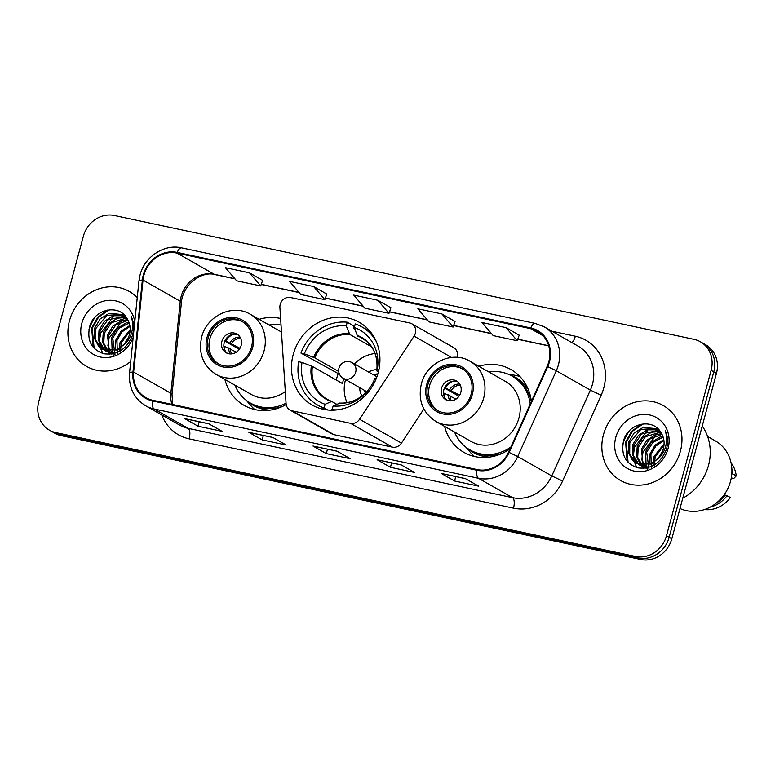 <?xml version="1.0" encoding="UTF-8"?>
<svg xmlns="http://www.w3.org/2000/svg" width="775" height="775" viewBox="0 0 775 775"><rect width="100%" height="100%" fill="white"/><g stroke="black" fill="none" stroke-linecap="round" stroke-linejoin="round"><path stroke-width="1.16" d="M280.211 304.42A8.98 8.128 -60.4 0 0 279.901 307.472L286.072 403.552A8.98 8.128 -60.4 0 0 289.957 410.023A8.98 8.128 -60.4 0 0 292.078 410.827L350.494 423.315A8.98 8.128 -60.4 0 0 359.561 419.256L414.082 336.137A8.98 8.128 -60.4 0 0 411.787 323.776A8.98 8.128 -60.4 0 0 409.665 322.972L290.557 297.522A8.98 8.128 -60.4 0 0 280.211 304.42M444.579 426.386A47.624 43.09 -60.4 0 0 463.876 452.358A47.624 43.09 -60.4 0 0 510.076 448.764M293.212 354.582A47.624 43.09 -60.4 0 0 312.141 405.044A47.624 43.09 -60.4 0 0 378.19 372.736A47.624 43.09 -60.4 0 0 359.251 322.274A47.624 43.09 -60.4 0 0 293.212 354.582M224.915 379.45A47.624 43.09 -60.4 0 0 244.203 405.422A47.624 43.09 -60.4 0 0 286.188 404.531M280.608 318.486A47.624 43.09 -60.4 0 0 259.131 319.319M531.35 401.46A47.624 43.09 -60.4 0 0 510.977 369.578A47.624 43.09 -60.4 0 0 478.795 366.255M289.957 410.023L331.855 433.864A8.98 8.128 -60.4 0 0 333.977 434.668L392.392 447.156A8.98 8.128 -60.4 0 0 401.45 443.097L423.838 408.977M457.192 357.353A8.98 8.128 -60.4 0 0 453.675 347.617L411.787 323.776M49.464 430.193L54.793 433.215A26.951 24.393 -60.4 0 0 61.148 435.637L640.78 559.492A26.951 24.393 -60.4 0 0 671.809 538.78L716.439 373.376A26.951 24.393 -60.4 0 0 705.715 344.807L703.061 343.296A26.951 24.393 -60.4 0 1 713.775 371.864A26.951 24.393 -60.4 0 0 703.061 343.296L700.397 341.785A26.951 24.393 -60.4 0 0 694.042 339.363L114.4 215.508A26.951 24.393 -60.4 0 0 83.38 236.22L38.75 401.624A26.951 24.393 -60.4 0 0 49.464 430.193A26.951 24.393 -60.4 0 0 55.829 432.605L635.461 556.46A26.951 24.393 -60.4 0 0 666.481 535.757L711.111 370.353A26.951 24.393 -60.4 0 0 700.397 341.785M52.128 431.704A26.951 24.393 -60.4 0 0 58.483 434.126L638.116 557.971A26.951 24.393 -60.4 0 0 669.145 537.269L713.775 371.864L669.145 537.269A26.951 24.393 -60.4 0 1 638.116 557.971L58.483 434.126A26.951 24.393 -60.4 0 1 52.128 431.704M69.479 320.724A43.129 39.021 -60.4 0 0 86.635 366.43A43.129 39.021 -60.4 0 0 130.723 361.46A43.129 39.021 -60.4 0 1 86.635 366.43A43.129 39.021 -60.4 0 1 69.479 320.724A43.129 39.021 -60.4 0 1 129.299 291.458A43.129 39.021 -60.4 0 0 69.479 320.724M603.415 434.804A43.129 39.021 -60.4 0 0 620.572 480.51A43.129 39.021 -60.4 0 0 680.382 451.253A43.129 39.021 -60.4 0 0 663.235 405.548A43.129 39.021 -60.4 0 0 603.415 434.804A43.129 39.021 -60.4 0 0 620.572 480.51A43.129 39.021 -60.4 0 0 680.382 451.253A43.129 39.021 -60.4 0 0 663.235 405.548A43.129 39.021 -60.4 0 0 603.415 434.804M143.937 275.193A28.753 26.011 119.6 0 1 177.029 253.105L530.575 328.648A28.753 26.011 119.6 0 1 537.356 331.235A28.753 26.011 119.6 0 1 547.111 366.41L508.536 452.193A28.753 26.011 119.6 0 1 477.119 469.573L152.752 400.268A28.753 26.011 119.6 0 1 145.962 397.691A28.753 26.011 119.6 0 1 133.629 372.087L143.026 280.066A28.753 26.011 119.6 0 1 143.937 275.193M143.288 275.057A29.469 26.67 -60.4 0 0 142.368 280.046L132.971 372.068A29.469 26.67 -60.4 0 0 152.559 400.956L476.935 470.27A29.469 26.67 -60.4 0 0 509.136 452.445L547.712 366.662A29.469 26.67 -60.4 0 0 530.759 327.961L177.213 252.417A29.469 26.67 -60.4 0 0 143.288 275.057M519.192 335.188L506.036 327.651L481.982 322.516L493.181 335.614L517.235 340.758L519.202 335.149M455.051 321.489L441.895 313.943L417.851 308.808L429.04 321.906L453.094 327.05L455.07 321.441M262.638 280.376L249.492 272.839L225.438 267.695L236.637 280.802L260.691 285.936L262.657 280.327M326.779 294.074L313.623 286.537L289.579 281.403L300.768 294.5L324.822 299.644L326.798 294.035M390.92 307.782L377.764 300.245L353.71 295.101L364.909 308.208L388.963 313.342L390.929 307.733M137.243 297.629A43.129 39.021 -60.4 0 0 129.299 291.458A43.129 39.021 -60.4 0 1 137.243 297.629M465.31 478.582L478.611 486.157L454.557 481.013L441.256 473.448L465.31 478.582M272.907 437.468L286.198 445.044L262.153 439.9L248.852 432.334L272.907 437.468M208.766 423.77L222.067 431.336L198.013 426.202L184.712 418.626L208.766 423.77M401.179 464.884L414.47 472.45L390.426 467.306L377.125 459.74L401.179 464.884M337.038 451.176L350.339 458.742L326.285 453.608L312.984 446.042L337.038 451.176M326.285 453.608L327.476 449.19M313.478 446.197A7.188 2.945 -77.9 0 1 313.342 446.177A7.188 2.945 -77.9 0 1 312.984 446.042M390.426 467.306L391.617 462.898M377.619 459.895A7.188 2.945 -77.9 0 1 377.483 459.875A7.188 2.945 -77.9 0 1 377.125 459.74M198.013 426.202L199.204 421.784M185.206 418.791A7.188 2.945 -77.9 0 1 185.07 418.762A7.188 2.945 -77.9 0 1 184.712 418.626M262.153 439.9L263.345 435.492M249.337 432.489A7.188 2.945 -77.9 0 1 249.211 432.469A7.188 2.945 -77.9 0 1 248.852 432.334M454.557 481.013L455.748 476.606M441.75 473.603A7.188 2.945 -77.9 0 1 441.614 473.583A7.188 2.945 -77.9 0 1 441.256 473.448M377.764 300.245L388.963 313.342M313.623 286.537L324.822 299.644M249.492 272.839L260.691 285.936M441.895 313.943L453.094 327.05M506.036 327.651L517.235 340.758M95.335 316.859A48.515 43.904 -60.4 0 0 88.873 329.879M119.408 351.366L119.214 349.38M119.195 348.207L120.135 342.317L130.152 329.704M120.454 351.966L121.191 342.908L130.074 331.022M115.378 350L115.921 339.905L121.162 331.051L129.832 325.51M117.364 353.671L116.967 340.506L121.898 331.971L129.977 326.43M113.47 353.342L112.433 351.463M112.133 350.775L111.697 337.503L117.102 328.484L126.015 322.981L128.95 322.284M114.991 354.63L112.743 338.103L118.962 328.29L129.212 323.02M111.794 354.01L111.28 353.507M110.844 353.042L109.624 351.501M109.246 350.939L107.473 335.1L112.879 326.081L121.791 320.579L127.73 319.639M113.421 355.115L108.035 346.057L108.519 335.701L115.785 324.987L128.059 320.259M111.154 354.107L108.926 352.732M108.452 352.363L107.057 351.104M106.621 350.639L102.629 342.405L103.249 332.698L108.655 323.679L117.567 318.167L126.354 317.45M109.033 352.567L103.753 343.286L104.305 333.298L111.397 322.71L126.693 317.953M114.739 353.332L106.243 351.337L104.712 350.339M104.228 349.961L102.833 348.702L98.473 340.351L99.026 330.295L104.431 321.276L113.344 315.764L124.959 315.706M112.888 353.807L106.243 351.337M104.799 350.164L99.675 341.601L100.082 330.896L107.706 319.91L125.308 316.103M121.966 346.173C125.647 343.141 128.127 339.324 129.415 334.703C130.898 328.803 130.132 323.456 127.129 318.661C119.03 303.558 94.521 309.128 89.861 325.907C86.606 340.167 91.256 349.457 103.811 353.758C116.88 355.405 126.344 349.496 132.205 336.04L132.641 334.587C134.298 328.183 133.833 322.148 131.246 316.491C133.184 322.555 133.097 328.61 130.994 334.645C129.125 339.702 126.122 343.538 121.966 346.173L116.027 349.767L102.019 348.924L98.609 346.299L94.25 337.948L94.802 327.893L100.207 318.874L109.12 313.362L123.961 314.679M127.933 340.516L117.868 350.029L103.075 349.535L102.019 348.924M102.552 349.215L95.771 340.283L95.858 328.493L106.824 315.367L122.934 314.311M124.804 343.412L128.718 336.844M134.792 321.683A29.295 26.505 -60.4 0 0 109.488 300.312A29.295 26.505 -60.4 0 0 81.821 323.359A29.295 26.505 -60.4 0 0 99.045 356.703A29.295 26.505 -60.4 0 0 133.184 337.396M94.163 348.275L92.196 328.368L98.59 317.13L109.265 309.797M102.872 353.516L100.411 347.878M100.314 347.52L99.636 343.984M99.481 340.68L100.643 333.173L113.392 316.723M109.362 354.262L108.858 352.702M108.752 352.325L108.529 351.385M108.422 350.891L108.083 348.789M107.919 345.534L109.091 337.978L121.907 321.489M93.203 347.19L91.673 328.067L97.505 317.45L107.308 310.097M326.081 409.801A44.921 40.649 -60.4 0 1 324.115 408.754L317.469 404.976A44.921 40.649 -60.4 0 1 298.646 361.712L302.027 362.438A41.152 37.239 -60.4 0 0 325.093 404.288L331.719 401.45L336.67 404.269M343.703 378.549A35.224 31.872 -60.4 0 0 343.509 379.275A35.224 31.872 -60.4 0 0 342.598 383.635L312.432 366.459L302.027 362.438M336.311 380.06A42.683 38.614 119.6 0 1 336.854 377.851A42.683 38.614 119.6 0 1 338.229 373.589L300.962 353.1A44.921 40.649 -60.4 0 1 347.248 322.216L353.894 325.994L353.313 328.164L354.834 329.026M370.46 331.826A44.921 40.649 -60.4 0 0 368.561 330.663L361.906 326.885A44.921 40.649 -60.4 0 0 355.26 323.931L354.282 327.563L357.217 335.372L366.1 340.893M332.504 410.207L331.351 409.549L331.177 410.207M376.388 341.775A44.921 40.649 -60.4 0 0 361.906 326.885M333.095 410.198L332.136 409.646A44.921 40.649 -60.4 0 0 337.668 409.82M327.757 410.004L324.115 407.931A44.921 40.649 -60.4 0 1 317.469 404.976M378.897 369.752L377.347 369.423A41.152 37.239 -60.4 0 0 354.282 327.563M332.136 409.646L333.114 406.003A41.152 37.239 -60.4 0 0 369.026 388.982A41.152 37.239 -60.4 0 0 374.49 379.382A41.152 37.239 -60.4 0 0 375.022 378.035L376.34 378.316M325.093 404.288L324.115 407.931M378.403 371.913L376.776 370.847L377.347 369.423M339.731 403.165L333.114 406.003M375.022 378.035L374.771 379.789M377.096 371.167L376.776 370.847A35.64 32.25 -60.4 0 0 357.217 335.372M311.347 365.984A35.64 32.25 -60.4 0 0 330.906 401.46L331.719 401.45M347.248 322.216L346.26 325.849A41.152 37.239 -60.4 0 0 304.352 353.826L300.962 353.1M371.574 346.861L349.796 334.461L346.26 325.849M304.352 353.826L314.757 357.847L338.743 371.496M339.334 373.821L338.229 373.589M347.064 402.661A33.78 30.564 119.6 0 1 345.456 379.924A33.78 30.564 119.6 0 1 345.543 379.595M376.921 369.675A17.069 15.452 -60.4 0 0 368.629 372.058M377.851 373.947A13.475 12.197 -60.4 0 0 373.472 374.819M354.427 363.979A33.78 30.564 119.6 0 1 375.032 353.516M359.736 387.674A17.069 15.452 -60.4 0 0 361.925 396.025M364.579 390.435A13.475 12.197 -60.4 0 0 365.325 393.109M374.141 375.197A13.475 12.197 119.6 0 1 377.725 374.364M365.713 392.722A13.475 12.197 119.6 0 1 365.248 390.813M208.213 337.832A24.258 21.952 -60.4 0 0 217.852 363.543A24.258 21.952 -60.4 0 0 251.497 347.084A24.258 21.952 -60.4 0 0 241.858 321.373A24.258 21.952 -60.4 0 0 208.213 337.832M242.672 321.867A24.258 21.952 -60.4 0 0 209.87 338.782A24.258 21.952 -60.4 0 0 218.695 363.998M281.034 325.103A42.499 38.45 -60.4 0 0 269.109 324.996M281.48 332.039L250.286 314.292A34.594 31.3 119.6 0 1 264.043 350.949A34.594 31.3 119.6 0 1 216.07 374.412L251.313 394.475A34.594 31.3 -60.4 0 0 285.307 391.559M234.893 385.127A42.499 38.45 -60.4 0 0 250.393 403.048A42.499 38.45 -60.4 0 0 286.052 403.233M250.393 403.048L252.059 403.998A42.499 38.45 -60.4 0 0 282.73 406.323M221.892 341.349A10.782 9.755 -60.4 0 0 226.184 352.78A10.782 9.755 -60.4 0 0 241.141 345.466A10.782 9.755 -60.4 0 0 236.85 334.035A10.782 9.755 -60.4 0 0 221.892 341.349M237.964 334.79A10.782 9.755 -60.4 0 0 224.227 342.676A10.782 9.755 -60.4 0 0 227.395 353.352M254.772 409.539A46.723 42.276 119.6 0 1 250.713 405.461L246.334 400.346M239.291 349.331L224.789 341.068M233.982 334.219A12.574 11.383 119.6 0 0 225.903 341.126L224.857 340.903M225.903 341.126L239.979 348.256M224.876 350.222A12.574 11.383 119.6 0 1 224.508 346.299L223.839 346.154M236.365 352.16L224.508 346.299M682.756 498.199A48.515 43.904 -60.4 0 0 708.466 465.523A48.515 43.904 -60.4 0 0 702.227 426.027M629.271 430.948A48.515 43.904 -60.4 0 0 622.809 443.968M679.975 508.497A38.188 34.555 -60.4 0 0 730.505 481.343A38.188 34.555 -60.4 0 0 715.315 440.878L707.604 436.48M653.344 465.455L653.151 463.469M653.131 462.297L654.071 456.397L664.088 443.794M654.391 466.056L655.127 456.998L664.01 445.102M649.305 464.089L649.857 453.995L655.098 445.141L663.768 439.599M651.3 467.761L650.903 454.596L655.834 446.061L663.913 440.52M647.406 467.432L646.369 465.552M646.069 464.864L645.633 451.593L651.039 442.573L659.942 437.061L662.887 436.364M648.927 468.72L646.679 452.193L652.899 442.38L663.148 437.11M645.73 468.1L645.217 467.596M644.781 467.131L643.56 465.591M643.182 465.029L641.409 449.19L646.815 440.171L655.727 434.659L661.666 433.729M647.357 469.204L641.971 460.147L642.456 449.791L649.721 439.076L661.995 434.339M645.091 468.197L642.863 466.821M642.378 466.453L640.993 465.194M640.557 464.729L636.566 456.494L637.186 446.787L642.591 437.768L651.504 432.256L660.29 431.539M642.969 466.657L637.689 457.376L638.242 447.388L645.333 436.8L660.629 432.043M648.675 467.422L640.179 465.417L638.648 464.419M638.164 464.051L636.769 462.791L632.41 454.441L632.962 444.385L638.368 435.366L647.28 429.854L658.895 429.796M646.825 467.897L640.179 465.417M638.736 464.254L633.611 455.69L634.018 444.986L641.642 434L659.244 430.193M655.902 460.263C659.573 457.231 662.063 453.414 663.352 448.793C664.834 442.893 664.068 437.546 661.065 432.741C652.967 417.638 628.457 423.218 623.798 439.997C620.542 454.257 625.192 463.547 637.748 467.848C650.816 469.495 660.281 463.586 666.142 450.12L666.577 448.667C668.234 442.273 667.769 436.238 665.183 430.58C667.12 436.645 667.033 442.699 664.931 448.735C663.061 453.782 660.058 457.628 655.902 460.263L649.963 463.857L635.955 463.014L632.545 460.379L628.186 452.038L628.738 441.983L634.144 432.963L643.056 427.451L657.888 428.769M661.869 454.605L651.804 464.118L637.011 463.615L635.955 463.014M636.488 463.305L629.707 454.373L629.794 442.583L640.76 429.457L656.871 428.391M658.74 457.502L662.654 450.924M615.757 437.449A29.295 26.505 -60.4 0 0 634.318 471.123A29.295 26.505 -60.4 0 0 668.04 448.618A29.295 26.505 -60.4 0 0 649.479 414.945A29.295 26.505 -60.4 0 0 615.757 437.449M716.749 502.713A26.951 24.393 -60.4 0 0 725.361 495.177L724.286 494.566M704.465 509.562A28.753 26.011 -60.4 0 0 729.13 499.129A28.753 26.011 -60.4 0 0 730.438 497.443L725.361 495.177M729.13 499.129L730.438 497.443M710.123 507.131A28.753 26.011 -60.4 0 0 727.115 495.554M731.271 477.923L733.799 478.456L736.25 475.908A28.753 26.011 -60.4 0 0 731.058 462.849M731.794 473.777L732.927 474.019A28.753 26.011 -60.4 0 0 731.862 468.952M732.927 474.019L736.25 475.908M628.099 462.355L626.132 442.457L632.526 431.22L643.192 423.886M636.808 467.606L634.347 461.958M634.25 461.6L633.572 458.073M633.417 454.77L634.58 447.262L647.328 430.813M643.298 468.352L642.795 466.792M642.688 466.405L642.465 465.475M642.359 464.981L642.02 462.878M641.855 459.623L643.018 452.067L655.844 435.579M627.14 461.28L625.599 442.157L631.441 431.539L641.245 424.187M427.877 384.768A24.258 21.952 -60.4 0 0 437.526 410.479A24.258 21.952 -60.4 0 0 471.171 394.02A24.258 21.952 -60.4 0 0 461.522 368.309A24.258 21.952 -60.4 0 0 427.877 384.768M462.346 368.803A24.258 21.952 -60.4 0 0 429.534 385.718A24.258 21.952 -60.4 0 0 438.369 410.934M531.301 401.576A42.499 38.45 -60.4 0 0 513.767 377.057L512.101 376.117A42.499 38.45 -60.4 0 0 488.783 371.932M530.216 403.988A42.499 38.45 -60.4 0 0 512.101 376.117M518.959 417.938A34.594 31.3 -60.4 0 0 505.203 381.281L469.96 361.228A34.594 31.3 119.6 0 1 483.716 397.885A34.594 31.3 119.6 0 1 435.734 421.358L470.977 441.411A34.594 31.3 -60.4 0 0 518.959 417.938M454.557 432.062A42.499 38.45 -60.4 0 0 470.067 449.984A42.499 38.45 -60.4 0 0 510.812 447.117M470.067 449.984L471.723 450.934A42.499 38.45 -60.4 0 0 502.394 453.259M441.566 388.285A10.782 9.755 -60.4 0 0 445.848 399.716A10.782 9.755 -60.4 0 0 460.805 392.402A10.782 9.755 -60.4 0 0 456.514 380.971A10.782 9.755 -60.4 0 0 441.566 388.285M457.628 381.726A10.782 9.755 -60.4 0 0 443.891 389.612A10.782 9.755 -60.4 0 0 447.068 400.287M474.436 456.475A46.723 42.276 119.6 0 1 470.386 452.397L465.998 447.282M507.703 374.005L514.338 375.158A46.723 42.276 119.6 0 1 519.918 376.563M458.955 396.267L444.453 388.004M453.656 381.155A12.574 11.383 119.6 0 0 445.577 388.062L444.521 387.839M445.577 388.062L459.653 395.192M444.54 397.158A12.574 11.383 119.6 0 1 444.182 393.235L443.503 393.09M456.029 399.096L444.182 393.235M292.078 410.827L333.977 434.668M350.494 423.315L392.392 447.156M359.561 419.256L401.45 443.097M414.082 336.137L451.525 357.449M61.148 435.637L55.829 432.605M716.439 373.376L711.111 370.353M671.809 538.78L666.481 535.757M640.78 559.492L635.461 556.46M177.029 253.105L214.268 274.302A28.753 26.011 -60.4 0 0 181.176 296.389A28.753 26.011 -60.4 0 0 180.265 301.262L170.868 393.283A28.753 26.011 -60.4 0 0 171.876 404.356M551.877 331.216L575.321 336.234A8.98 3.681 -77.9 0 1 571.863 342.598M575.321 336.234A44.921 40.649 119.6 0 1 603.783 387.868A44.921 40.649 119.6 0 1 601.158 395.221L562.582 481.013A44.921 40.649 119.6 0 1 513.505 508.167L189.129 438.853A44.921 40.649 119.6 0 1 161.781 414.954M547.712 366.662L556.295 370.77L590.347 390.145A35.941 32.521 -60.4 0 0 592.449 384.264A35.941 32.521 -60.4 0 0 578.15 346.173L544.108 326.798A35.941 32.521 119.6 0 1 556.295 370.77L517.719 456.552A35.941 32.521 119.6 0 1 478.456 478.282L154.08 408.977A8.98 3.681 -77.9 0 1 152.559 400.956M530.759 327.961A8.98 3.681 -77.9 0 1 535.186 323.407L181.631 247.864C164.281 243.679 144.537 256.68 140.052 275.009L138.948 281.005A8.98 1.676 5.8 0 1 142.368 280.046M476.935 470.27A8.98 3.681 102.1 0 0 478.456 478.282L512.507 497.657A35.941 32.521 -60.4 0 0 551.771 475.937L590.347 390.145L601.158 395.221M509.136 452.445L517.719 456.552L551.771 475.937L562.582 481.013M138.948 281.005L129.541 373.027A8.98 1.676 5.8 0 1 132.971 372.068M189.129 438.853A8.98 3.681 -77.9 0 0 188.131 428.352L154.08 408.977A35.941 32.521 119.6 0 1 145.603 405.751L179.645 425.126A35.941 32.521 -60.4 0 0 188.131 428.352L512.507 497.657A8.98 3.681 -77.9 0 1 513.505 508.167M181.631 247.864A8.98 3.681 102.1 0 0 177.213 252.417M530.575 328.648L543.042 335.749M548.69 345.757L517.797 339.159M491.389 333.512L453.656 325.452M427.248 319.813L389.525 311.753M363.117 306.106L325.384 298.046M298.976 292.398L261.252 284.338M234.844 278.7L214.268 274.302A16.168 6.617 -77.9 0 0 215.072 274.612C201.917 270.63 182.542 284.716 181.418 302.56A16.168 3.022 -174.2 0 0 180.265 301.262L143.026 280.066M133.629 372.087L170.868 393.283A16.168 3.022 -174.2 0 1 172.021 394.582L172.699 404.531M312.432 366.459A35.224 31.872 -60.4 0 0 327.341 399.425A35.224 31.872 -60.4 0 0 331.477 401.363M338.917 403.174A35.64 32.25 -60.4 0 0 369.258 388.672M374.335 379.731A35.64 32.25 -60.4 0 0 374.451 379.469L374.199 380.07M376.766 370.867C378.219 356.025 373.356 345.137 362.187 338.2A35.224 31.872 -60.4 0 0 357.808 336.176M349.196 333.657A35.64 32.25 -60.4 0 0 313.672 357.372M349.796 334.461A35.224 31.872 -60.4 0 0 314.757 357.847M343.228 378.278A8.98 8.98 0 0 1 349.544 361.683A8.98 8.98 0 0 1 352.112 362.661A8.98 8.128 119.6 0 1 355.686 372.184A8.98 8.128 119.6 0 1 345.34 379.082A8.98 8.128 119.6 0 1 343.228 378.278L366.74 391.666M252.708 347.345A25.604 23.173 -60.4 0 0 236.482 317.905A25.604 23.173 -60.4 0 0 207.002 337.58A25.604 23.173 -60.4 0 0 223.229 367.011A25.604 23.173 -60.4 0 0 252.708 347.345M247.593 401.276A43.08 38.983 -60.4 0 0 270.165 410.13M230.068 342.792A10.424 9.436 119.6 0 1 240.056 337.144M231.706 343.548A9.881 8.942 119.6 0 1 240.657 338.297M230.504 353.942A10.424 9.436 119.6 0 1 228.673 347.965M231.793 353.875A9.881 8.942 119.6 0 1 230.311 348.721M472.372 394.281A25.604 23.173 -60.4 0 0 456.146 364.841A25.604 23.173 -60.4 0 0 426.676 384.516A25.604 23.173 -60.4 0 0 442.893 413.947A25.604 23.173 -60.4 0 0 472.372 394.281M528.288 389.496A43.08 38.983 -60.4 0 0 509.146 374.616M467.257 448.212A43.08 38.983 -60.4 0 0 489.829 457.066M449.733 389.728A10.424 9.436 119.6 0 1 459.73 384.09M451.379 390.484A9.881 8.942 119.6 0 1 460.331 385.233M450.168 400.878A10.424 9.436 119.6 0 1 448.338 394.901M451.457 400.82A9.881 8.942 119.6 0 1 449.984 395.657M129.541 373.027C128.611 387.51 133.959 398.418 145.603 405.751M544.108 326.798L535.186 323.407M181.418 302.56L172.021 394.582M548.739 345.902L517.748 339.285M491.534 333.686L453.608 325.577M427.393 319.978L389.476 311.879M363.262 306.27L325.335 298.172M299.121 292.572L261.204 284.464M234.99 278.864L215.072 274.612M337.212 451.273L313.342 446.177M273.071 437.565L249.211 432.469M208.94 423.867L185.07 418.762M401.343 464.981L377.483 459.875M465.484 478.679L441.614 473.583M111.125 354.107L110.467 353.739M369.472 388.382C361.208 398.718 351.182 403.61 339.411 403.068M331.593 401.402L327.341 399.425M352.112 362.661L376.921 376.776M250.286 314.292C232.762 303.412 206.615 315.842 201.655 337.125C198.197 353.381 203.002 365.81 216.07 374.412M645.062 468.197L644.403 467.819M469.96 361.228C452.435 350.348 426.279 362.778 421.319 384.071C417.87 400.317 422.675 412.746 435.734 421.358"/></g></svg>
